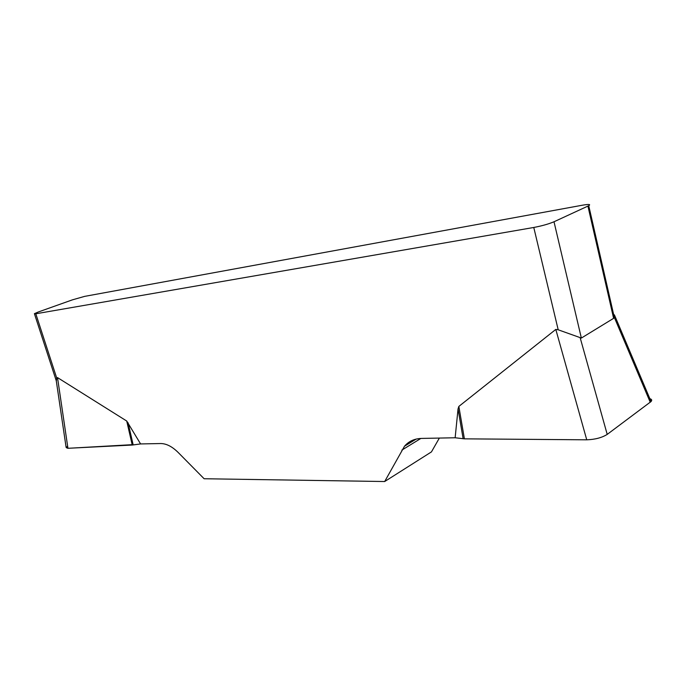 <?xml version="1.0" encoding="UTF-8"?>
<svg xmlns="http://www.w3.org/2000/svg" width="686" height="686" viewBox="0 0 686 686"><rect width="100%" height="100%" fill="white"/><g stroke="black" fill="none" stroke-linecap="round" stroke-linejoin="round"><path stroke-width="1.03" d="M648.604 398.386C651.571 398.918 652.386 399.972 651.065 401.542L607.213 434.392C601.905 437.711 595.079 439.512 586.744 439.812L464.396 438.843L455.144 437.762L421.461 438.423C414.421 438.663 408.762 441.252 404.5 446.217L384.683 481.529L204.119 478.742L178.154 452.451C172.152 446.526 166.321 443.559 160.67 443.542L140.587 443.936L132.244 445.043L67.94 448.292L66.13 447.461M455.144 437.762L458.042 408.933L458.848 406.421L555.806 329.417L558.198 329.795L533.777 227.469L35.801 313.785L56.724 378.063L56.312 381.296M132.244 445.043L126.73 421.033L57.513 377.6L56.724 378.063M126.73 421.033L140.587 443.936M384.683 481.529L431.451 451.894L439.349 438.071M533.777 227.469C541.871 225.926 548.611 224.03 554.005 221.767L588.742 205.714C590.998 204.265 588.922 204.094 582.508 205.191L84.635 296.378L72.459 299.833L38.347 311.967L34.403 313.665L35.801 313.785M614.347 314.814L613.618 318.33L581.359 338.061L558.198 329.795M133.178 444.948L128.093 422.808M463.144 438.766L458.042 408.933M464.396 438.843L458.848 406.421M67.631 446.183C65.59 447.838 66.568 448.498 70.555 448.164L133.101 444.622M613.618 318.33L587.928 206.126M554.005 221.767L581.359 338.061M420.861 438.44L401.842 450.119M57.513 377.6L67.94 448.292M586.744 439.812L555.806 329.417M580.167 337.752L607.213 434.392M650.242 402.262L614.159 317.001M614.184 316.889L588.742 205.714M34.48 313.914L56.123 380.344M416.162 439.083L404.5 446.217M66.062 447.006L56.295 380.927M650.971 401.327L614.416 314.9"/></g></svg>
